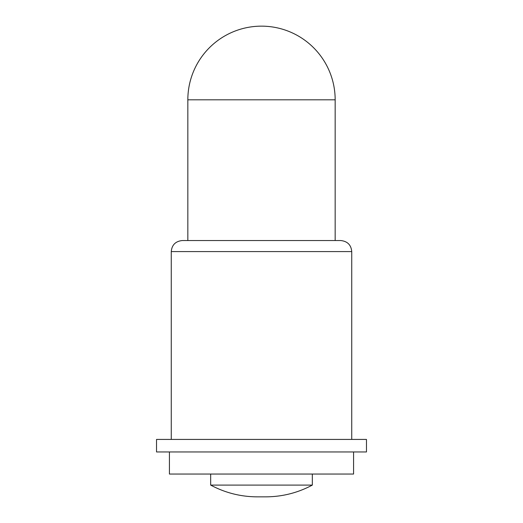 <?xml version="1.0" encoding="UTF-8"?>
<svg xmlns="http://www.w3.org/2000/svg" width="523" height="523" viewBox="0 0 523 523"><rect width="100%" height="100%" fill="white"/><g stroke="black" fill="none" stroke-linecap="round" stroke-linejoin="round"><path stroke-width="0.78" d="M210.671 485.096C225.243 492.869 240.783 496.785 257.29 496.85L265.71 496.85C282.217 496.785 297.757 492.869 312.329 485.096L210.671 485.096L210.671 474.047M261.5 240.534L340.689 240.534C347.462 241.247 351.142 244.934 351.737 251.583L171.263 251.583C171.858 244.934 175.538 241.247 182.311 240.534L261.5 240.534M261.5 451.95L366.473 451.95L366.473 439.425L156.527 439.425L156.527 451.95L261.5 451.95M169.419 451.95L169.419 474.047L353.581 474.047L353.581 451.95M187.835 99.815A73.665 73.665 0 0 1 261.5 26.15A73.665 73.665 0 0 1 335.165 99.815L187.835 99.815L187.835 240.534M312.329 485.096L312.329 474.047M351.737 439.425L351.737 251.583M171.263 439.425L171.263 251.583M261.5 496.85L257.29 496.85M335.165 240.534L335.165 99.815"/></g></svg>
